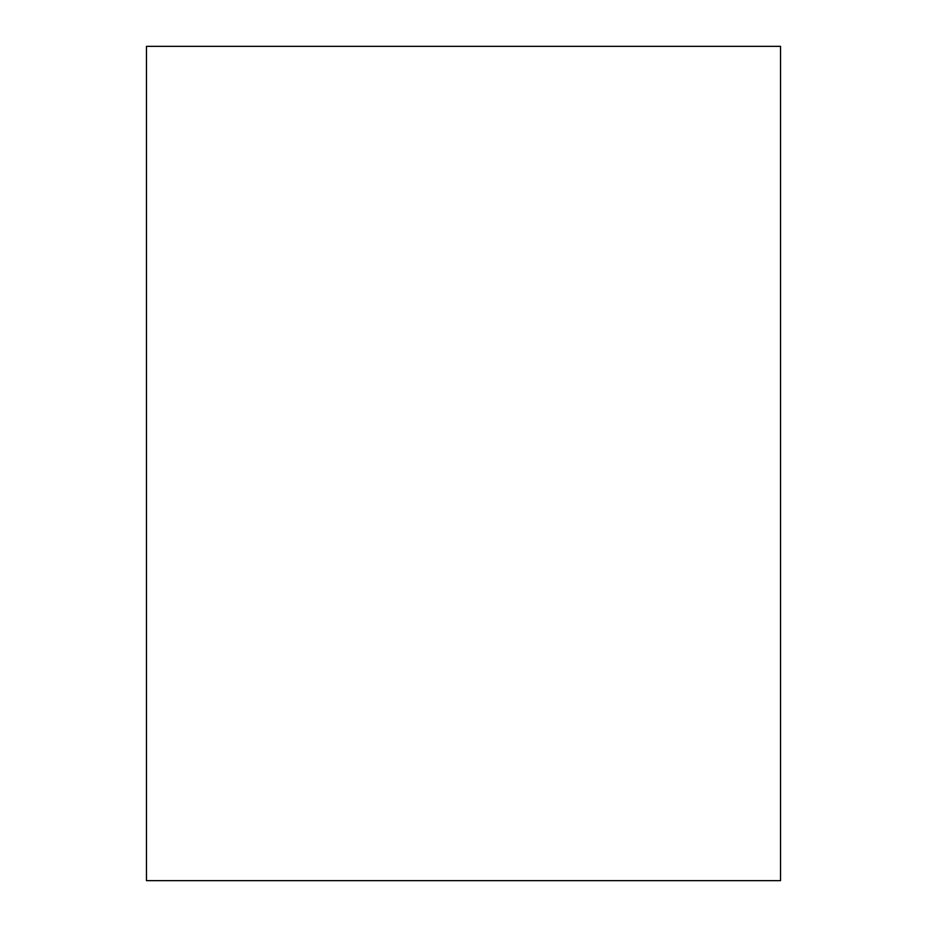 <?xml version="1.0" encoding="UTF-8"?>
<svg xmlns="http://www.w3.org/2000/svg" width="927" height="927" viewBox="0 0 927 927"><rect width="100%" height="100%" fill="white"/><g stroke="black" fill="none" stroke-linecap="round" stroke-linejoin="round"><path stroke-width="0.7" stroke-dasharray="4.63 3.48" d="M146.466 880.65L780.534 880.65L780.534 46.35L146.466 46.35L146.466 880.65L146.466 46.35L780.534 46.35L780.534 880.65L146.466 880.65"/><path stroke-width="1.39" d="M780.534 46.35L146.466 46.35L780.534 46.35L780.534 880.65L146.466 880.65L146.466 46.35L146.466 880.65L780.534 880.65L780.534 46.35"/></g></svg>
